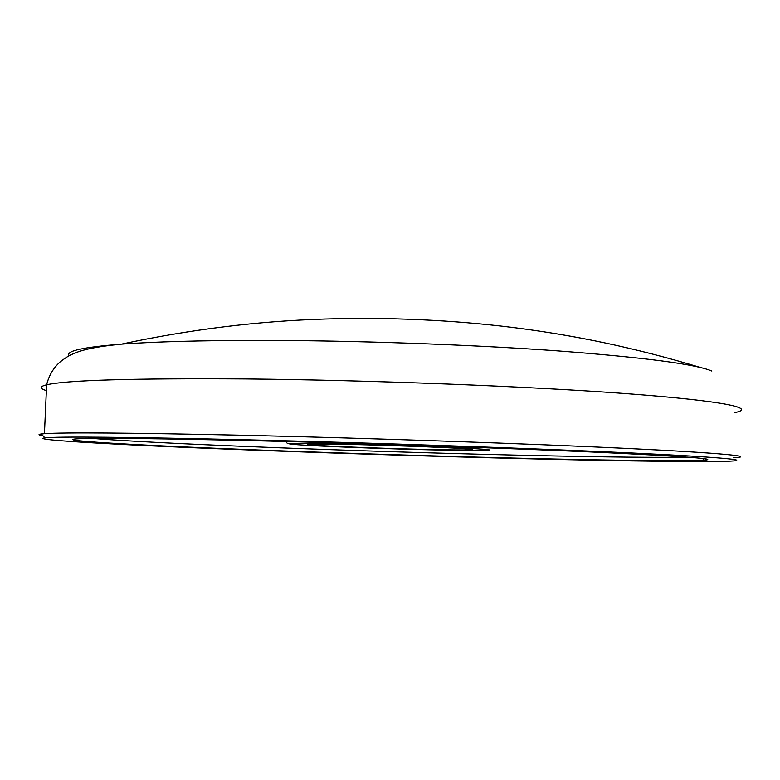 <?xml version="1.0" encoding="UTF-8"?>
<svg xmlns="http://www.w3.org/2000/svg" width="780" height="780" viewBox="0 0 780 780"><rect width="100%" height="100%" fill="white"/><g stroke="black" fill="none" stroke-linecap="round" stroke-linejoin="round"><path stroke-width="1.17" d="M244.745 439.764C125.336 437.044 58.724 436.41 44.909 437.863C30.732 439.608 95.716 443.518 183.905 447.33C273.458 451.171 384.54 454.945 486.389 457.685C591.971 460.522 690.368 462.257 725.419 461.311C754.318 460.541 729.417 457.597 632.785 453.034C536.776 448.481 372.743 442.835 244.745 439.764M42.91 435.727C38.347 435.045 37.801 434.47 41.291 434.002L44.431 433.719C64.087 432.305 130.289 432.832 243.048 435.279C368.608 438.155 529.201 443.703 627.042 448.432C725.419 453.19 756.385 456.573 733.522 457.782M259.262 440.846C368.843 443.488 507.175 448.178 595.803 452.176C683.846 456.31 719.959 458.971 704.164 460.161C683.417 461.623 586.004 460.044 479.729 457.197C380.923 454.535 272.064 450.801 188.165 447.096C105.524 443.43 51.158 439.793 81.003 438.652C103.877 437.873 163.303 438.604 259.262 440.846M92.323 438.418C152.578 443.43 331.666 450.382 478.969 454.204C569.137 456.553 652.012 457.889 687.511 457.129M416.822 449.221C377.393 448.227 330.505 446.394 313.735 445.156C296.371 443.908 316.514 443.606 360.292 444.688C403.884 445.75 456.349 447.866 468.897 449.036C482.128 450.216 456.407 450.226 416.822 449.221M364.806 444.795L415.165 446.384M46.361 390.575C39.312 388.498 39.4 386.578 46.624 384.813C66.388 380.172 132.561 378.212 245.134 378.934C370.481 380.094 530.683 386.412 628.261 393.783C726.365 401.173 757.224 408.398 734.35 412.688M69.244 355.748C65.218 351.088 82.621 347.217 121.465 344.136C154.791 341.689 200.811 340.431 259.526 340.392C352.472 340.421 467.015 344.428 554.531 350.63C643.549 357.347 695.984 364.153 711.838 371.046M422.136 449.641C374.917 448.451 318.864 446.267 298.126 444.766C276.647 443.255 300.183 442.845 353.701 444.161C407.004 445.448 471.217 448.061 485.794 449.456C501.218 450.869 469.511 450.86 422.136 449.641M44.909 437.863L41.291 434.002M702.546 458.465L704.164 460.161M44.431 433.719L46.624 384.813C48.916 375.55 53.401 367.926 60.099 361.94C65.481 357.796 69.322 355.339 71.623 354.549C81.237 349.781 95.94 346.642 121.465 344.136C190.037 329.443 257.858 321.077 324.919 319.03C389.395 317.119 452.254 319.956 513.523 327.551C574.275 335.273 633.945 347.392 700.674 367.565M285.694 441.509C287.849 442.972 284.807 443.576 293.885 444.424M469.267 449.065L470.574 449.202"/></g></svg>
